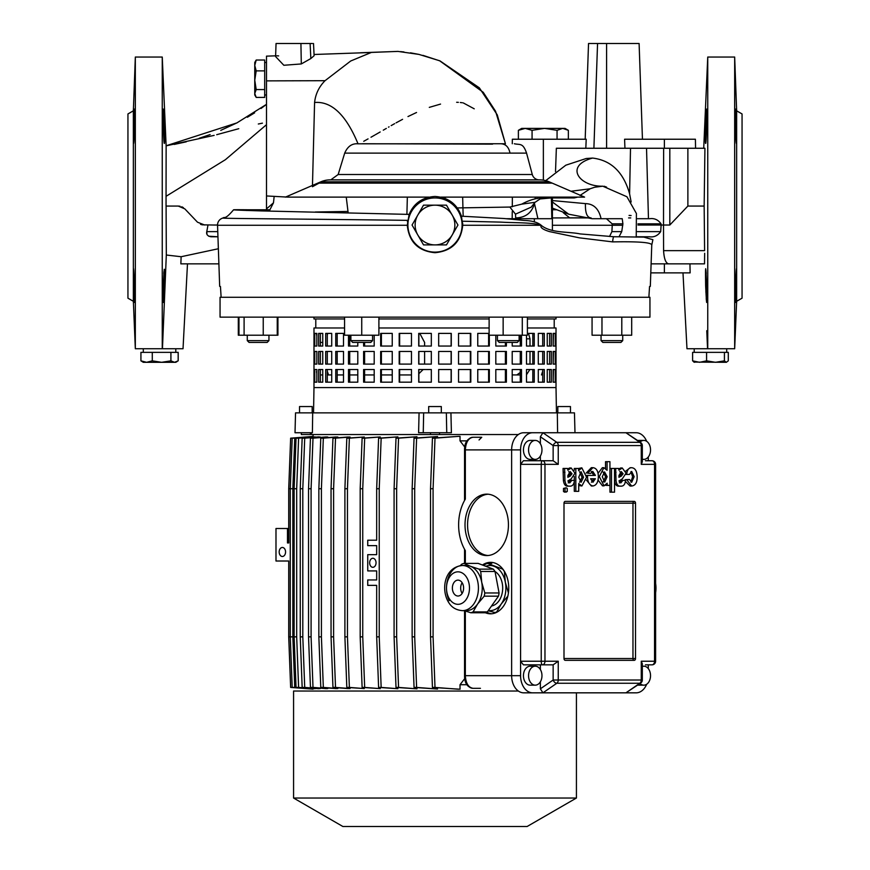 <?xml version="1.0" encoding="UTF-8"?>
<svg xmlns="http://www.w3.org/2000/svg" width="870" height="870" viewBox="0 0 870 870"><rect width="100%" height="100%" fill="white"/><g stroke="black" fill="none" stroke-linecap="round" stroke-linejoin="round"><path stroke-width="1.3" d="M570.47 139.233L516.28 139.233L518.379 139.233L518.379 130.326L525.23 128.39L565.043 128.39L568.36 130.326L568.36 139.233L570.47 139.233M276.867 55.778L278.639 55.908M736.575 142.006L736.607 140.668M705.581 143.278L705.646 143.398C704.82 144.453 706.157 108.032 706.712 109.076C707.343 108.021 706.386 144.442 705.646 143.398M736.324 288.775L736.411 285.882C735.541 308.024 735.248 308.024 735.531 285.882C736.39 263.74 736.694 263.74 736.411 285.882C735.541 308.024 735.248 308.024 735.531 285.882C736.39 263.74 736.694 263.74 736.411 285.882M736.542 280.444L736.607 276.584M736.618 273.778L736.607 271.69M736.596 270.962L736.575 270.287M736.531 269.363L736.411 268.721M705.864 291.363L705.907 292.461M706.222 298.236L706.342 300.128M735.531 109.076C735.987 108.01 737.097 144.431 736.411 143.398C735.792 144.463 734.998 108.043 735.531 109.076L735.618 109.446M705.646 285.882C705.309 263.74 705.668 263.74 706.712 285.882C707.038 308.024 706.69 308.024 705.646 285.882C705.309 263.74 705.668 263.74 706.712 285.882C707.038 308.024 706.69 308.024 705.646 285.882M736.64 110.816L736.64 301.303L742.056 298.182L742.056 113.948L736.64 110.816L734.671 57.05L734.671 348.75L686.974 348.75L682.993 272.886M690.127 272.886L689.953 263.86L690.127 272.886L650.793 272.886L650.325 286.371L651.76 245.046C651.684 242.447 638.645 241.403 612.654 241.893L579.333 237.825L549.481 231.594C542.717 229.495 539.944 227.396 541.173 225.276L462.72 225.276L461.448 216.195C456.989 203.928 448.17 197.349 435 196.457C422.505 197.24 413.881 203.221 409.128 214.401L407.28 225.276C409.041 241.98 418.285 251.115 435 252.702C451.715 251.125 460.959 241.98 462.72 225.276L462.666 223.122M707.549 348.75L706.766 330.687M706.462 110.642L706.396 111.306M706.19 114.329L706.048 116.95M706.832 290.863L706.799 289.297M706.777 288.775L706.723 286.415M706.527 280.434L706.483 279.313M706.201 273.615L706.059 271.69M706.005 270.972L705.951 270.407M705.907 270.037L705.657 268.732M703.721 148.259L707.745 57.05L734.671 57.05M651.108 263.86L704.515 263.86L704.656 253.29M219.675 286.371L220.447 286.502L221.132 297.279L220.447 286.502L219.675 286.371L217.543 225.276A7.221 7.221 0 0 1 222.861 218.055C219.338 218.566 305.065 218.957 407.584 220.36M221.132 297.279L648.868 297.279L649.553 286.502L650.325 286.371M133.36 301.303L127.944 298.182L127.944 113.948L133.36 110.816L135.328 57.05L135.328 348.75L133.36 301.303L133.36 110.816M134.469 109.076C134.013 108.01 132.903 144.431 133.588 143.398C134.208 144.463 135.002 108.043 134.469 109.076L134.382 109.446M134.469 285.882C133.61 263.74 133.317 263.74 133.588 285.882C134.458 308.024 134.752 308.024 134.469 285.882C133.61 263.74 133.317 263.74 133.588 285.882C134.458 308.024 134.752 308.024 134.469 285.882M734.671 348.75L736.64 301.303M435 197.936A27.09 27.09 0 0 1 462.09 225.025A27.09 27.09 0 0 1 435 252.115A27.09 27.09 0 0 1 407.91 225.025A27.09 27.09 0 0 1 435 197.936M164.43 282.989L164.212 289.221M164.202 289.536L163.451 302.194M133.675 288.775L133.588 285.882M133.458 280.444L133.393 276.584M133.382 273.778L133.393 271.69M133.404 270.962L133.425 270.287M133.469 269.363L133.588 268.721M164.397 143.278L164.332 143.398C165.148 144.453 163.832 108.032 163.277 109.076L163.506 110.381M133.425 142.006L133.393 140.668M164.332 285.882C164.669 263.74 164.31 263.74 163.277 285.882C162.951 308.024 163.299 308.024 164.332 285.882C164.669 263.74 164.31 263.74 163.277 285.882C162.951 308.024 163.299 308.024 164.332 285.882M552.406 225.276L612.252 225.276L611.904 231.627L609.555 236.488M649.553 286.502L648.868 297.279M320.889 181.797L549.111 181.797A23.479 23.479 0 0 0 539.802 179.873L330.198 179.873A23.479 23.479 0 0 0 320.889 181.797L317.8 183.124L552.2 183.124L584.586 197.12L440.84 197.12L443.026 197.12L443.047 197.718M549.111 181.797L552.2 183.124M330.198 179.873L330.73 179.873A7.221 7.221 0 0 0 330.774 179.873L330.73 179.873M500.032 143.746L358.038 143.822C352.067 143.278 347.619 146.377 344.694 153.12L526.557 153.12L532.288 174.511A7.221 7.221 0 0 0 539.269 179.873M344.694 153.12L338.169 174.511L330.774 179.873M579.496 197.12L584.586 197.12M426.952 197.686L429.062 197.12L287.894 197.12L266.492 195.957L266.492 208.898L273.474 202.83L274.115 196.848M544.174 197.12L551.036 197.958L540.107 198.936L535.061 202.308L521.728 204.145C531.168 198.925 540.705 196.859 550.362 197.947L552.167 197.925L551.373 197.947L551.83 218.707L543.369 218.707M521.728 204.145L509.842 207.06L515.497 214.15L515.682 217.913C525.447 217.685 531.711 212.922 534.485 203.613L537.921 218.707L551.83 218.707M457.218 207.93L509.842 207.06M443.058 197.936L446.44 197.12M585.184 139.233L588.533 43.5L639.102 43.5L642.451 139.233M664.386 148.259L664.386 139.233L624.584 139.233L624.943 148.259M585.814 148.259L586.217 139.233L512.365 139.233L512.278 143.746M312.417 43.5L276.051 43.5L275.594 56.561L283.837 65.272L301.303 63.945L310.84 58.551L314.103 55.723L313.515 43.5M735.824 111.904L735.715 110.447M735.367 298.182L735.378 300.15M664.386 139.233L695.402 139.233L695.565 148.259M555.517 171.586L556.354 148.259L704.928 148.259L704.156 206.059L687.876 206.059L687.876 148.259M217.543 225.025L213.541 225.025L217.543 225.025M207.267 225.025L207.995 225.025L206.777 231.627L217.772 231.627M622.789 225.276L612.252 225.276L612.154 223.84L622.898 223.84L621.735 231.627L611.904 231.627M637.982 225.025L661.135 225.025L660.678 231.627C657.764 235.716 653.979 237.434 649.324 236.77L636.34 236.77L649.324 236.77M637.471 231.627L660.678 231.627M208.691 236.216L217.946 236.77L210.91 236.77C207.528 236.075 206.157 234.367 206.777 231.627L206.962 234.193M621.735 231.627L619.016 236.77L614.459 236.77M707.745 348.75L707.745 57.05M668.617 263.86C665.757 263.218 664.082 258.814 663.582 250.647L704.602 250.647L704.156 206.059M552.406 201.97L568.686 214.194L592.068 218.707L622.224 218.707L622.898 223.84M591.111 217.913C587.032 217.685 585.151 212.922 585.456 203.613C593.655 203.797 598.864 208.833 601.083 218.707M462.514 221.219L500.815 222.111C514.496 222.981 532.516 222.285 541.173 225.276A18.063 4.72 32.9 0 0 541.564 225.602C551.265 233.301 568.795 231.496 580.04 233.91L613.546 236.716A18.063 14.801 -86.3 0 0 612.654 241.893M134.176 111.904L134.284 110.447M134.632 298.182L134.622 300.15M166.094 206.059L166.311 255.019L181.134 256.726L180.851 263.86L218.892 263.86M181.134 256.726L218.359 248.744M663.582 250.647L663.505 225.025L661.135 225.025L661.059 223.84L637.971 223.84M646.53 148.259L648.465 218.707L637.525 218.707L649.694 218.707C654.36 218.044 658.144 219.751 661.059 223.84M612.154 223.84L606.433 218.707M197.523 222.22L184.799 208.865L197.523 222.22L204.722 225.025M202.155 224.819L213.541 225.025M201.427 224.634L200.535 224.308M180.068 206.244L178.263 206.059L184.799 208.865M183.396 207.669L181.797 206.777M663.636 148.259L663.505 225.025L669.813 225.025L687.876 206.059M669.813 225.025L669.813 148.259M545.729 180.634L565.826 165.191L586.206 158.503L592.557 158.068C611.142 160.287 623.486 172.195 629.597 193.814L631.141 202.003M636.231 237.151L636.405 213.498L626.933 196.761L602.779 186.191L594.634 187.246L590.121 188.779L579.986 195.456M594.634 187.246L590.121 188.779L571.024 191.259M592.557 158.068C563.836 165.887 579.463 186.789 602.779 186.191M651.76 245.046L652.891 239.696L643.876 237.118L613.546 236.716M461.448 216.195L503.969 218.511L524.316 220.447C532.309 220.719 538.062 222.437 541.564 225.602M246.601 210.496L247.047 209.768L233.584 209.79C224.558 220.447 224.797 216.369 222.861 218.055M273.474 202.83L269.896 209.79L247.047 209.768C225.178 209.572 229.952 209.953 261.392 210.91L409.128 214.401M269.896 209.79L269.363 211.084M275.627 55.821L266.492 56.148L266.492 195.957M410.705 143.746L468.973 143.746M484.753 143.746L492.474 143.746M362.17 143.746L492.605 144.126M163.168 290.863L163.201 289.297M163.212 288.775L163.266 286.415M163.462 280.434L163.506 279.346M163.788 273.615L163.919 271.69M163.527 110.653L163.941 116.95M163.277 109.076C162.657 108.021 163.593 144.442 164.332 143.398M266.492 104.346L236.901 122.898L166.126 145.768L162.255 57.05L162.255 348.75L135.328 348.75M187.485 263.86L183.026 348.75L162.255 348.75M178.263 206.059L166.05 206.059L166.05 196.315L225.406 159.689L266.492 124.693M166.311 255.019L162.451 348.75M407.345 197.12L406.899 214.325M512.376 197.12L512.289 206.777M512.245 211.584L512.18 218.707L537.921 218.707M463.155 216.271L462.655 197.12M506.503 218.707L512.18 218.707M504.317 143.746L495.215 143.746M358.038 143.822C346.032 114.84 331.535 101.061 314.581 102.497C315.505 94.047 318.996 86.782 325.043 80.692L350.73 60.987L371.24 52.483L314.037 54.484M166.137 145.834L166.05 196.315L166.137 145.834L214.14 135.383M216.717 134.687L238.761 128.706M258.314 124.008L262.414 123.159M287.894 197.12L346.249 197.12L348.141 212.704M166.181 226.33L166.116 212.639M314.581 102.497L312.471 185.43M552.406 200.568L585.456 203.613M552.406 208.126L568.762 214.205M407.595 220.349L407.432 221.785M589.566 217.772L552.406 217.946M629.064 215.423L631.12 215.532M590.317 217.913L569.752 217.913L563.271 212.693M556.332 209.746L552.406 209.746M348 211.443L315.266 212.008M363.736 141.299L368.064 138.885M370.99 137.232L374.774 135.078M375.492 134.665L380.179 131.968M383.278 130.174L386.313 128.423M388.477 127.161L389.064 126.824M391.174 125.606L394.621 123.649M396.078 122.844L402.571 119.331M407.976 116.558L416.545 112.491M429.301 107.369L440.546 104.085M456.641 102.279L458.359 102.355M460.306 102.508L462.34 102.758M463.264 102.91L474.237 108.815M312.45 186.724L319.051 183.124L317.8 183.124L285.425 197.12M535.05 202.308L531.2 207.147L515.497 214.15M539.139 197.12L537.442 198.556M559.138 197.49L547.274 197.936M577.647 197.12L574.243 197.936L570.579 197.12M518.379 130.326L521.696 128.39L525.23 128.39L532.07 130.326L544.566 128.39L557.061 130.326L562.716 128.39L568.36 130.326M532.07 130.326L532.07 139.233M557.061 130.326L557.061 139.233M417.796 234.965A19.869 19.869 0 0 1 417.796 215.097L423.527 205.157L446.473 205.157L457.946 225.025L446.473 244.894L423.527 244.894L412.054 225.025L417.796 215.097A19.869 19.869 0 0 1 452.204 215.097A19.869 19.869 0 0 1 435 244.894A19.869 19.869 0 0 1 417.796 234.965M706.581 360.843L715.499 362.301L724.416 360.843L726.352 362.301L728.288 360.843L728.288 352.361L692.607 352.361L692.607 360.843L699.589 362.301L706.581 360.843L706.581 352.361M724.416 360.843L724.416 352.361M726.352 362.301L693.836 362.094M694.543 362.301L692.607 360.843M152.283 360.843L161.592 362.301L170.911 360.843L174.544 362.301L178.176 360.843L178.176 352.361L140.929 352.361L140.929 360.843L146.606 362.301L152.283 360.843L152.283 352.361M170.911 360.843L170.911 352.361M177.175 361.507L175.805 362.301L143.289 362.301L140.929 360.843M256.204 70.883L254.758 80.236L256.204 89.577L254.758 93.492L256.204 97.407L264.687 97.407L264.687 60.03L256.204 60.03L254.758 65.457L256.204 70.883L264.687 70.883M256.204 89.577L264.687 89.577M256.204 60.03L254.758 62.466L254.758 94.982L256.204 97.407M254.758 94.384L255.117 95.591M541.477 374.948L542.706 371.142M542.706 335.396L542.434 333.395M553.244 333.417L553.44 334.776M512.202 374.916L519.292 374.948M627.216 692.835L625.943 692.835L639.831 683.254A3.61 2.295 55.4 0 0 640.766 682.983L625.943 692.835L636.155 692.835L627.216 692.835M646.66 441.308A17.161 12.136 90 0 0 636.155 432.738L542.923 432.738L556.811 442.319A3.61 2.295 124.6 0 0 553.146 445.57L540.368 436.762L540.368 443.754M288.72 528.503L288.72 488.733L290.645 438.165L313.08 436.435L313.08 434.543L313.08 436.653M288.72 561.009L288.72 636.851L290.645 687.42L313.08 689.149L290.678 687.42L288.764 636.851L288.764 561.009L275.986 561.009L275.986 528.503L287.481 528.503L287.481 542.956L288.764 542.956L287.481 542.956M645.453 664.843L651.989 664.843L648.291 664.843L648.291 668.617M518.346 434.543L430.487 434.543L430.487 432.738M310.372 432.738L310.372 434.543L301.335 434.543L301.335 432.738M557.822 412.869L557.822 406.551L570.47 406.551L570.47 412.869M428.682 412.869L428.682 406.551L441.318 406.551L441.318 412.869M622.724 340.627L620.919 342.432L602.856 342.432L601.05 340.627L622.724 340.627L622.724 335.211M519.107 340.627L517.302 342.432L499.239 342.432L497.433 340.627L519.107 340.627L519.107 335.211M372.567 340.627L370.761 342.432L352.698 342.432L350.893 340.627L372.567 340.627L372.567 335.211M350.893 340.627L350.893 335.211M268.95 340.627L267.144 342.432L249.081 342.432L247.276 340.627L268.95 340.627L268.95 335.211M299.53 412.869L299.53 406.551L312.178 406.551L312.178 412.869M313.983 317.148L313.983 318.953L344.574 318.953M220.056 317.148L649.944 317.148L649.944 297.279L220.056 297.279L220.056 317.148L220.056 297.279M344.574 327.979L313.983 327.979L313.983 387.585L556.017 387.585L556.463 412.869M311.275 434.543L311.308 432.738L311.275 434.543L430.487 434.543M312.689 412.869L295.539 412.869L295.017 432.738L312.395 432.738L312.689 412.869L419.068 412.869L418.601 432.738L423.255 432.738L423.657 412.869L419.068 412.869M357.798 374.948L349.718 374.948M343.509 374.948L337.179 374.948M331.72 374.948L327.294 374.948M322.748 374.948L320.356 374.948M316.832 373.491L316.539 371.577M316.539 334.961L316.767 333.395M419.786 333.395L424.614 342.432L424.614 346.042M424.614 351.458L424.614 364.106M423.168 369.522L418.872 373.687M411.466 374.948L399.645 374.948M392.239 374.948L381.397 374.948M374.198 374.948L364.595 374.948M528.503 333.395L530.004 338.821L530.004 346.042M530.004 351.458L530.004 364.106M529.863 369.522L526.491 374.763M557.605 432.738L557.311 412.869L450.932 412.869L451.399 432.738L423.255 432.738M574.983 432.738L574.461 412.869L557.311 412.869M450.932 412.869L423.657 412.869M378.896 318.953L489.125 318.953M527.405 318.953L556.017 318.953L556.017 317.148M446.343 412.869L446.745 432.738M327.566 333.395L327.294 335.396M327.294 371.142L328.523 374.948M516.813 374.948L520.282 372.469M277.247 317.148L277.247 335.211L277.932 335.211L277.932 317.148M277.247 335.211L238.304 335.211L238.304 317.148M263.24 335.211L263.24 317.148M244.1 335.211L244.1 317.148M238.978 335.211L238.978 317.148M361.735 317.148L361.735 335.211L378.896 335.211L378.896 317.148M361.735 335.211L344.574 335.211L344.574 317.148M527.405 317.148L527.405 335.211L489.125 335.211L489.125 317.148M522.283 335.211L522.283 317.148M503.143 335.211L503.143 317.148M631.696 317.148L631.696 335.211L592.068 335.211L592.068 317.148M601.975 335.211L601.975 317.148M621.789 335.211L621.789 317.148M473.052 437.262C468.397 438.067 465.831 442.275 465.341 449.899L464.547 449.899C464.493 442.656 467.32 438.436 473.052 437.262L480.936 437.262M313.102 436.849L290.678 438.165L313.08 436.435M315.157 437.164L296.05 438.165L294.125 488.733L294.125 636.851L296.05 687.42L315.157 688.42M320.171 437.414L318.877 436.87L302.162 438.165L300.248 488.733L300.248 636.851L302.162 687.42L318.877 688.703L320.171 688.17M327.805 437.621L327.805 437.023L326.054 436.957L310.449 438.165L308.535 488.733L308.535 636.851L310.449 687.42L326.054 688.627L327.805 688.561L327.805 687.963M337.854 437.784L337.854 437.044L335.689 437.012L320.78 438.165L318.855 488.733L318.855 636.851L320.78 687.42L335.689 688.572L337.854 688.54L337.854 687.8M350.077 437.914L350.077 437.044L347.532 437.044L332.96 438.165L331.046 488.733L331.046 636.851L332.96 687.42L347.532 688.54L350.077 688.54L350.077 687.67M364.291 437.991L364.291 437.012L346.815 438.165L344.901 488.733L344.901 636.851L346.815 687.42L364.291 688.572L364.291 687.583M380.277 438.034L380.277 436.957L362.116 438.165L360.191 488.733L360.191 636.851L362.116 687.42L380.277 688.627L380.277 687.55M397.884 436.87L381.158 438.165L379.233 488.733L376.677 488.733L378.602 438.165L397.884 436.87L397.884 438.012M416.969 437.936L416.969 436.74L396.002 438.165L394.088 488.733L394.088 636.851L396.002 687.42L416.969 688.833L416.969 687.648M437.556 437.773L437.556 436.544L414.055 438.165L412.141 488.733L412.141 636.851L414.055 687.42L437.556 689.029L437.556 687.811M458.468 689.225L435 687.42L433.086 636.851L433.086 488.733L435 438.165L458.468 436.359L432.444 438.165L430.53 488.733L430.53 636.851L432.444 687.42L460.034 689.225L460.034 684.712L467.016 684.712M464.895 447.191L460.034 440.872L460.034 436.359L458.468 436.359M460.034 440.872L467.016 440.872M470.115 437.991L472.116 437.262M480.436 688.322L473.052 688.322C467.386 687.376 464.558 683.168 464.547 675.675L465.341 675.675C465.831 683.309 468.397 687.518 473.052 688.322M472.116 688.322L470.115 687.594M397.884 687.561L397.884 688.703L378.602 687.42L376.677 636.851L376.677 585.369L367.738 585.369L367.738 579.953L376.677 579.953L376.677 570.916L367.738 570.916L367.738 554.658L376.677 554.658L376.677 545.631L367.738 545.631L367.738 540.216L376.677 540.216L376.677 488.733M290.678 687.42L294.745 687.42L292.831 636.851L292.831 488.733L290.275 488.733L290.275 636.851L292.2 687.42L313.102 688.736M293.571 691.03L293.571 798.029L576.429 798.029L527.122 826.5L342.878 826.5L293.571 798.029L293.571 691.03L518.346 691.03M292.831 488.733L294.745 438.165L292.2 438.165L290.275 488.733L288.764 488.733L288.764 542.956M288.764 488.733L290.678 438.165M460.034 684.712L464.895 678.393M282.38 556.495A4.513 3.197 -90 0 0 285.567 551.982A4.513 3.197 -90 0 0 282.38 547.469A4.513 3.197 -90 0 0 279.183 551.982A4.513 3.197 -90 0 0 282.38 556.495M292.831 636.851L288.764 636.851M485.275 612.708A25.741 18.205 -90 0 0 490.56 613.818A25.741 18.205 -90 0 0 508.754 588.076A25.741 18.205 -90 0 0 490.56 562.335A25.741 18.205 -90 0 0 482.469 565.021M486.721 555.571A30.711 21.717 -90 0 0 508.439 524.86A30.711 21.717 -90 0 0 486.721 494.149A30.711 21.717 -90 0 0 465.015 524.86A30.711 21.717 -90 0 0 486.721 555.571M540.368 436.762L542.923 432.738L523.762 432.738A17.161 12.136 90 0 0 511.636 449.899L465.341 449.899L465.341 499.075A39.737 28.101 -90 0 0 465.341 550.645L465.341 563.39M488.005 494.203A30.711 21.717 -90 0 0 467.571 524.86A30.711 21.717 -90 0 0 488.005 555.517M491.833 562.401A25.741 18.205 -90 0 0 487.961 563.39M486.732 612.186A25.741 18.205 -90 0 0 491.833 613.752M532.701 432.738A17.161 12.136 90 0 0 520.575 449.899L511.636 449.899L511.636 675.675A17.161 12.136 90 0 0 523.762 692.835L625.943 692.835M532.701 692.835A17.161 12.136 90 0 1 520.575 675.675L520.575 661.233L541.238 661.233A3.61 1.174 90 0 0 542.412 664.843L523.414 664.843L520.575 661.233L520.575 464.352L523.414 460.741L553.146 460.741L553.146 445.57L558.246 445.57L558.246 464.352L553.146 460.741M520.575 449.899L520.575 464.352L541.238 464.352A3.61 1.174 90 0 1 542.412 460.741L523.414 460.741M636.155 692.835A17.161 12.136 90 0 0 646.66 684.266M648.291 460.741L648.291 456.967M642.321 459.142A9.483 6.71 90 0 0 643.822 459.382A9.483 6.71 90 0 0 650.532 449.899A9.483 6.71 90 0 0 643.822 440.416L638.711 440.416A9.483 6.71 90 0 0 637.754 440.514M625.943 432.738L640.766 442.602A3.61 2.295 124.6 0 0 639.831 442.319L625.943 432.738M655.404 661.233L654.544 661.233L654.544 464.352A3.61 2.556 -90 0 0 651.989 460.741L645.453 460.741M643.822 440.416A9.483 6.71 90 0 0 640.026 442.09M643.822 459.382L642.321 459.382M535.257 459.382L530.156 459.382A9.483 6.71 -90 0 1 523.446 449.899A9.483 6.71 -90 0 1 530.156 440.416L535.257 440.416A9.483 6.71 -90 0 1 541.966 449.899A9.483 6.71 -90 0 1 535.257 459.382A9.483 6.71 -90 0 1 528.558 449.899A9.483 6.71 -90 0 1 535.257 440.416M540.368 456.043L540.368 460.741M379.233 488.733L379.233 636.851L381.158 687.42L397.884 688.703M372.849 567.305A4.513 3.197 -90 0 0 376.047 562.792A4.513 3.197 -90 0 0 372.849 558.279A4.513 3.197 -90 0 0 369.663 562.792A4.513 3.197 -90 0 0 372.849 567.305M379.233 636.851L376.677 636.851M381.158 687.42L378.602 687.42M381.158 438.165L378.602 438.165M288.764 528.503L287.481 528.503M433.086 488.733L430.53 488.733M433.086 636.851L430.53 636.851M435 687.42L432.444 687.42M435 438.165L432.444 438.165M437.556 436.544L416.61 438.165L414.696 488.733L414.696 636.851L416.61 687.42L437.556 689.029M414.696 488.733L412.141 488.733M414.696 636.851L412.141 636.851M416.61 687.42L414.055 687.42M416.61 438.165L414.055 438.165M416.969 436.74L398.558 438.165L396.644 488.733L396.644 636.851L398.558 687.42L416.969 688.833M396.644 488.733L394.088 488.733M396.644 636.851L394.088 636.851M398.558 687.42L396.002 687.42M398.558 438.165L396.002 438.165M380.277 436.957L364.671 438.165L362.746 488.733L362.746 636.851L364.671 687.42L380.277 688.627M362.746 488.733L360.191 488.733M362.746 636.851L360.191 636.851M364.671 687.42L362.116 687.42M364.671 438.165L362.116 438.165M364.291 437.012L349.37 438.165L347.456 488.733L347.456 636.851L349.37 687.42L364.291 688.572M347.456 488.733L344.901 488.733M347.456 636.851L344.901 636.851M349.37 687.42L346.815 687.42M349.37 438.165L346.815 438.165M350.077 437.044L335.515 438.165L333.601 488.733L333.601 636.851L335.515 687.42L350.077 688.54M333.601 488.733L331.046 488.733M333.601 636.851L331.046 636.851M335.515 687.42L332.96 687.42M335.515 438.165L332.96 438.165M337.854 437.044L323.325 438.165L321.411 488.733L321.411 636.851L323.325 687.42L337.854 688.54M321.411 488.733L318.855 488.733M321.411 636.851L318.855 636.851M323.325 687.42L320.78 687.42M323.325 438.165L320.78 438.165M327.805 437.023L313.004 438.165L311.09 488.733L311.09 636.851L313.004 687.42L327.805 688.561M311.09 488.733L308.535 488.733M311.09 636.851L308.535 636.851M313.004 687.42L310.449 687.42M313.004 438.165L310.449 438.165M294.745 687.42L313.102 688.833M294.745 438.165L313.102 436.751M296.05 438.165L298.595 438.165L296.681 488.733L294.125 488.733M296.681 488.733L296.681 636.851L294.125 636.851M296.681 636.851L298.595 687.42L296.05 687.42M298.595 687.42L315.157 688.692M298.595 438.165L315.157 436.881M320.171 436.968L304.717 438.165L302.803 488.733L302.803 636.851L304.717 687.42L320.171 688.605M302.803 488.733L300.248 488.733M302.803 636.851L300.248 636.851M304.717 687.42L302.162 687.42M304.717 438.165L302.162 438.165M642.321 666.442A9.483 6.71 -90 0 1 643.822 666.202A9.483 6.71 -90 0 1 650.532 675.675A9.483 6.71 -90 0 1 643.822 685.158L638.711 685.158A9.483 6.71 -90 0 1 637.754 685.06M643.822 685.158A9.483 6.71 -90 0 1 640.026 683.494M643.822 666.202L642.321 666.202M535.257 666.202L530.156 666.202A9.483 6.71 90 0 0 523.446 675.675A9.483 6.71 90 0 0 530.156 685.158L535.257 685.158A9.483 6.71 90 0 0 541.966 675.675A9.483 6.71 90 0 0 535.257 666.202A9.483 6.71 90 0 0 528.558 675.675A9.483 6.71 90 0 0 535.257 685.158M540.368 688.822L553.146 680.014A3.61 2.295 55.4 0 0 556.811 683.254L542.923 692.835L540.368 688.822L540.368 681.819M540.368 669.541L540.368 664.843L542.412 664.843A3.61 2.556 -90 0 0 544.968 661.233L558.246 661.233L558.246 680.014L641.266 680.014L641.266 661.233L654.544 661.233A3.61 2.556 -90 0 1 651.989 664.843A3.61 3.61 0 0 0 655.61 661.233L655.61 464.352A3.61 3.61 0 0 0 651.989 460.741L651.989 460.741M640.766 682.983A3.61 3.61 0 0 0 642.321 680.014L641.266 680.014A3.61 2.556 -90 0 1 639.831 683.254L556.811 683.254A3.61 2.556 -90 0 0 558.246 680.014L553.146 680.014L553.146 664.843L542.412 664.843M635.524 658.525L635.524 503.186A1.805 1.272 -90 0 0 634.241 501.381L565.272 501.381A1.805 1.272 -90 0 0 563.999 503.186L563.999 658.525L632.968 658.525A1.805 1.272 -90 0 0 635.524 658.525L632.968 658.525L632.968 503.186L563.999 503.186M563.999 658.525A1.805 1.272 -90 0 0 565.272 660.33L634.241 660.33M566.142 487.776L563.51 488.418L563.51 491.528L564.608 492.17L567.24 491.528L567.24 488.418L566.142 487.776L565.043 488.418L565.043 491.528L566.142 492.17M622.866 480.381L620.799 482.959L618.951 480.958L622.289 478.881L626.052 473.16L622.289 467.995L618.951 470.191L618.57 468.462L615.666 468.462L616.025 480.599C616.591 484.536 618.113 486.395 620.614 486.145C623.496 486.406 625.128 484.481 625.519 480.381L621.332 480.381L619.266 482.959M614.492 480.599C615.057 484.536 616.58 486.395 619.081 486.145L620.614 486.145M621.919 467.995L618.635 468.712M586.358 479.99L591.339 485.982L592.872 485.982C596.341 485.482 598.168 482.393 598.375 476.727C598.234 471.04 596.407 468.016 592.872 467.668L587.663 473.215L590.61 473.421L592.764 471.399L595.417 475.433L586.489 475.433M591.23 471.399L593.884 475.433M587.663 473.215L590.61 473.421M592.872 467.668L591.339 467.668L586.152 473.128M609.968 468.462L609.968 492.17L614.524 492.17L614.524 468.462L609.968 468.462M630.902 471.66L632.61 476.706L630.913 482.089M631.718 467.712C628.814 467.668 627.129 469.92 626.628 474.444L629.434 474.444L631.707 471.475L634.143 476.706L631.674 482.295L629.532 479.5L626.694 479.664L631.653 486.025C635.459 485.525 637.286 482.361 637.144 476.532C636.927 471.007 635.122 468.071 631.718 467.712L630.184 467.712L625.769 471.148M629.532 479.5L625.16 479.664L625.225 480.381M625.432 481.469L630.087 486.025L631.587 486.025M607.064 461.687L607.064 470.3L603.889 467.701L599.31 476.597L604.052 485.862L607.162 483.198L607.206 485.395L609.935 485.395L609.935 461.687L605.531 461.687L605.531 468.256M605.672 485.34L607.206 485.395M603.889 467.701L602.355 467.701L598.049 473.345M598.038 480.033L602.518 485.862L604.052 485.862M571.786 480.381L569.719 482.959L567.871 480.958L571.209 478.881L574.972 473.16L571.209 467.995L567.871 470.191L567.49 468.462L564.586 468.462L564.945 480.599C565.511 484.536 567.033 486.395 569.535 486.145C572.416 486.406 574.048 484.481 574.439 480.381L570.252 480.381L568.186 482.959M564.586 468.462L563.053 468.462L563.412 480.599C563.977 484.536 565.511 486.395 568.001 486.145L569.535 486.145M570.84 467.995L567.555 468.712M578.724 485.525L581.889 485.982L586.554 477.217L581.823 467.832L578.615 470.659L578.572 468.462L575.82 468.462L575.82 491.322L578.724 491.322L578.724 483.579L581.889 485.982M581.823 467.832L578.539 468.462M575.82 468.462L574.287 468.462L574.287 470.191M574.287 476.477L574.287 480.381M574.287 481.936L574.287 491.322L575.82 491.322M655.61 464.352L641.266 464.352L642.321 461.796L642.321 445.57A3.61 3.61 0 0 0 640.766 442.602M642.321 680.014L642.321 663.788L641.266 661.233M553.146 664.843L558.246 661.233M626.694 479.664L625.16 479.664M626.628 474.444L625.965 474.444M611.501 468.462L611.501 492.17M604.683 482.132L607.162 476.727L604.541 471.899L602.279 476.727L604.748 482.132M603.149 482.132L605.629 476.727L603.008 471.899M587.533 475.433C587.38 481.599 589.153 485.112 592.872 485.982M592.927 482.252L595.385 478.761L590.578 478.761L593.003 482.263M591.393 482.252L593.851 478.761L590.578 478.761M571.209 467.995L569.491 467.984M567.871 475.531L567.871 477.293L570.209 476.118L572.047 473.769L570.187 471.562L567.871 475.531M564.945 472.29L563.412 472.29M567.871 476.358L570.513 473.769L568.654 471.562M570.209 476.118L568.675 476.118M622.289 467.995L620.571 467.984M618.951 475.531L618.951 477.293L621.289 476.118L623.127 473.769L621.267 471.562L618.951 475.531M615.666 468.462L614.524 468.462M616.025 472.29L614.524 472.29M618.951 476.358L621.593 473.769L619.734 471.562M621.289 476.118L619.755 476.118M581.106 482.252L583.553 477.249L581.106 471.725L578.724 477.282L581.171 482.252M579.572 482.252L582.019 477.249L579.572 471.725M493.344 569.143A25.165 17.791 90 0 1 494.203 570.285A25.165 17.791 90 0 1 495.008 571.492L480.729 571.492A25.165 17.791 -90 0 0 479.935 570.285A25.165 17.791 -90 0 0 479.076 569.143L493.344 569.143L478.152 563.39L463.884 563.39L470.42 566.272A22.576 15.964 -90 0 0 466.287 565.5L462.459 565.5A22.576 15.964 90 0 1 473.748 572.112A22.576 15.964 90 0 1 477.206 596.722A22.576 15.964 90 0 1 462.459 610.653L466.287 610.653A22.576 15.964 -90 0 0 477.576 604.041A22.576 15.964 -90 0 0 481.708 582.237A22.576 15.964 -90 0 0 477.576 572.112A22.576 15.964 -90 0 0 470.42 566.272L479.076 569.143M504.48 571.492L504.361 571.492A25.165 17.791 -90 0 0 503.556 570.285A25.165 17.791 -90 0 0 502.708 569.143L502.893 569.143M491.528 605.998A18.063 12.767 -90 0 0 502.001 593.927A18.063 12.767 -90 0 0 498.956 575.309A18.063 12.767 -90 0 0 495.008 571.514M454.02 593.699A7.95 5.622 -90 0 0 457.99 596.026A7.95 5.622 -90 0 0 463.177 591.121A7.95 5.622 -90 0 0 461.959 582.454A7.95 5.622 -90 0 0 457.99 580.127A7.95 5.622 -90 0 0 452.802 585.031A7.95 5.622 -90 0 0 454.02 593.699M499.075 592.97A25.165 17.791 90 0 1 498.466 596.178L484.198 596.178A25.165 17.791 -90 0 0 484.807 592.97L499.075 592.97L495.008 571.492M487.352 611.904A25.165 17.791 90 0 1 485.079 612.763L470.811 612.763A25.165 17.791 -90 0 0 473.073 611.904L487.352 611.904L498.466 596.178M462.144 582.715A7.95 5.622 -90 0 0 462.144 593.438M480.729 571.492L481.708 582.237L484.807 592.97M484.198 596.178L477.576 604.041L473.073 611.904M470.811 612.763L464.265 610.653M463.884 563.39A25.165 17.791 -90 0 0 461.622 564.249L460.284 565.663M488.309 610.544A22.576 15.964 -90 0 0 501.207 604.041A22.576 15.964 -90 0 0 505.339 582.237A22.576 15.964 -90 0 0 494.051 566.272A22.576 15.964 -90 0 0 485.764 566.272M504.361 571.492L505.339 582.237L508.428 592.97M491.789 563.39L487.515 563.39L502.708 569.143M487.515 563.39A25.165 17.791 -90 0 0 485.242 564.249L483.981 565.598M508.134 594.775A25.165 17.791 -90 0 1 507.83 596.178L501.207 604.041L496.705 611.904L497.444 611.904M495.704 612.763L488.168 610.751M494.443 612.763A25.165 17.791 -90 0 0 496.705 611.904M431.324 333.395L431.324 346.042L418.72 346.042L418.72 333.395L431.324 333.395M411.466 333.395L411.466 346.042L399.199 346.042L399.199 333.395L411.466 333.395M392.239 333.395L392.239 346.042L380.668 346.042L380.668 333.395L392.239 333.395M374.198 335.211L374.198 346.042L363.606 346.042L363.606 342.432M357.798 342.432L357.798 346.042L348.5 346.042L348.5 335.211M343.509 333.395L343.509 346.042L335.744 346.042L335.744 333.395L343.509 333.395M331.72 333.395L331.72 346.042L325.706 346.042L325.706 333.395L331.72 333.395M322.748 333.395L322.748 346.042L318.648 346.042L318.648 333.395L322.748 333.395M316.832 333.395L316.832 346.042L314.755 346.042L314.755 333.395L316.832 333.395L316.832 346.042M431.324 351.458L431.324 364.106L418.72 364.106L418.72 351.458L431.324 351.458M411.466 351.458L411.466 364.106L399.199 364.106L399.199 351.458L411.466 351.458M392.239 351.458L392.239 364.106L380.668 364.106L380.668 351.458L392.239 351.458M374.198 351.458L374.198 364.106L363.606 364.106L363.606 351.458L374.198 351.458M357.798 351.458L357.798 364.106L348.5 364.106L348.5 351.458L357.798 351.458M343.509 351.458L343.509 364.106L335.744 364.106L335.744 351.458L343.509 351.458M331.72 351.458L331.72 364.106L325.706 364.106L325.706 351.458L331.72 351.458M322.748 351.458L322.748 364.106L318.648 364.106L318.648 351.458L322.748 351.458M316.832 351.458L316.832 364.106L314.755 364.106L314.755 351.458L316.832 351.458L316.832 364.106M431.324 369.522L431.324 382.169L418.72 382.169L418.72 369.522L431.324 369.522M411.466 369.522L411.466 382.169L399.199 382.169L399.199 369.522L411.466 369.522M392.239 369.522L392.239 382.169L380.668 382.169L380.668 369.522L392.239 369.522M374.198 369.522L374.198 382.169L363.606 382.169L363.606 369.522L374.198 369.522M357.798 369.522L357.798 382.169L348.5 382.169L348.5 369.522L357.798 369.522M343.509 369.522L343.509 382.169L335.744 382.169L335.744 369.522L343.509 369.522M331.72 369.522L331.72 382.169L325.706 382.169L325.706 369.522L331.72 369.522M322.748 369.522L322.748 382.169L318.648 382.169L318.648 369.522L322.748 369.522M316.832 369.522L316.832 382.169L314.755 382.169L314.755 369.522L316.832 369.522L316.832 382.169M489.125 327.979L378.896 327.979M313.537 412.869L313.983 387.585L556.017 387.585L556.017 327.979L527.405 327.979M553.461 333.395L555.245 333.395L555.245 346.042L553.168 346.042L553.461 333.395M549.644 346.042L549.644 333.395M542.706 346.042L542.706 333.395M532.821 346.042L532.821 333.395M520.282 346.042L520.282 335.211M505.405 346.042L505.405 342.432M488.614 346.042L488.614 333.395M470.355 346.042L470.355 333.395M451.128 346.042L451.128 333.395M553.461 351.458L555.245 351.458L555.245 364.106L553.168 364.106L553.461 351.458M549.644 364.106L549.644 351.458M542.706 364.106L542.706 351.458M532.821 364.106L532.821 351.458M520.282 364.106L520.282 351.458M505.405 364.106L505.405 351.458M488.614 364.106L488.614 351.458M470.355 364.106L470.355 351.458M451.128 364.106L451.128 351.458M553.461 369.522L555.245 369.522L555.245 382.169L553.168 382.169L553.461 369.522M549.644 382.169L549.644 369.522M542.706 382.169L542.706 369.522M532.821 382.169L532.821 369.522M520.282 382.169L520.282 369.522M505.405 382.169L505.405 369.522M488.614 382.169L488.614 369.522M470.355 382.169L470.355 369.522M451.128 382.169L451.128 369.522M451.28 369.522L451.28 382.169L438.676 382.169L438.676 369.522L451.28 369.522M470.8 369.522L470.8 382.169L458.544 382.169L458.544 369.522L470.8 369.522M489.331 369.522L489.331 382.169L477.76 382.169L477.76 369.522L489.331 369.522M506.394 369.522L506.394 382.169L495.813 382.169L495.813 369.522L506.394 369.522M521.5 369.522L521.5 382.169L512.202 382.169L512.202 369.522L521.5 369.522M534.256 369.522L534.256 382.169L526.491 382.169L526.491 369.522L534.256 369.522M544.294 369.522L544.294 382.169L538.28 382.169L538.28 369.522L544.294 369.522M551.352 369.522L551.352 382.169L547.252 382.169L547.252 369.522L551.352 369.522M553.168 382.169L553.168 369.522M451.28 351.458L451.28 364.106L438.676 364.106L438.676 351.458L451.28 351.458M470.8 351.458L470.8 364.106L458.544 364.106L458.544 351.458L470.8 351.458M489.331 351.458L489.331 364.106L477.76 364.106L477.76 351.458L489.331 351.458M506.394 351.458L506.394 364.106L495.813 364.106L495.813 351.458L506.394 351.458M521.5 351.458L521.5 364.106L512.202 364.106L512.202 351.458L521.5 351.458M534.256 351.458L534.256 364.106L526.491 364.106L526.491 351.458L534.256 351.458M544.294 351.458L544.294 364.106L538.28 364.106L538.28 351.458L544.294 351.458M551.352 351.458L551.352 364.106L547.252 364.106L547.252 351.458L551.352 351.458M553.168 364.106L553.168 351.458M451.28 333.395L451.28 346.042L438.676 346.042L438.676 333.395L451.28 333.395M470.8 333.395L470.8 346.042L458.544 346.042L458.544 333.395L470.8 333.395M489.331 335.211L489.331 346.042L477.76 346.042L477.76 333.395L489.125 333.395M506.394 342.432L506.394 346.042L495.813 346.042L495.813 335.211M521.5 335.211L521.5 346.042L512.202 346.042L512.202 342.432M527.405 333.395L534.256 333.395L534.256 346.042L526.491 346.042L526.491 335.211M544.294 333.395L544.294 346.042L538.28 346.042L538.28 333.395L544.294 333.395M551.352 333.395L551.352 346.042L547.252 346.042L547.252 333.395L551.352 333.395M553.168 346.042L553.168 333.395M320.356 369.522L320.356 382.169M327.294 369.522L327.294 382.169M337.179 369.522L337.179 382.169M349.718 369.522L349.718 382.169M364.595 369.522L364.595 382.169M381.397 369.522L381.397 382.169M399.645 369.522L399.645 382.169M418.872 369.522L418.872 382.169M320.356 351.458L320.356 364.106M327.294 351.458L327.294 364.106M337.179 351.458L337.179 364.106M349.718 351.458L349.718 364.106M364.595 351.458L364.595 364.106M381.397 351.458L381.397 364.106M399.645 351.458L399.645 364.106M418.872 351.458L418.872 364.106M320.356 333.395L320.356 346.042M327.294 333.395L327.294 346.042M337.179 333.395L337.179 346.042M349.718 335.211L349.718 346.042M364.595 342.432L364.595 346.042M381.397 333.395L381.397 346.042M399.645 333.395L399.645 346.042M418.872 333.395L418.872 346.042M407.28 225.276L217.543 225.276M532.288 174.511L338.169 174.511M597.559 43.5L593.895 148.259M606.597 148.259L606.597 43.5M301.303 63.945L300.922 43.5M310.84 58.551L310.111 43.5M664.386 263.86L664.386 272.886M630.511 148.259L629.597 193.814M543.369 180.144L543.369 139.233M509.994 153.12C508.711 146.736 505.372 143.615 500 143.746M325.043 80.692L266.492 80.877M628.597 217.913L630.761 217.913M655.61 583.379A22.576 15.964 -90 0 1 655.61 592.785M655.61 592.057A16.258 11.495 90 0 0 655.61 584.096M322.748 342.432L320.356 342.432M530.004 338.821L526.491 338.821M465.341 611.023L465.341 675.675L520.575 675.675M556.811 442.319L639.831 442.319A3.61 2.556 -90 0 1 641.266 445.57L558.246 445.57A3.61 2.556 -90 0 0 556.811 442.319M541.238 661.233L541.238 464.352L544.968 464.352L544.968 661.233L541.238 661.233M558.246 464.352L544.968 464.352A3.61 2.556 -90 0 0 542.412 460.741M641.266 464.352L641.266 445.57L642.321 445.57M607.162 476.727L605.629 476.727M564.945 480.599L563.412 480.599M569.328 486.145L568.001 486.145M572.047 473.769L570.513 473.769M616.025 480.599L614.524 480.599M620.408 486.145L619.081 486.145M623.127 473.769L621.593 473.769M565.043 491.528L563.51 491.528M565.043 488.418L563.51 488.418M583.553 477.249L582.019 477.249M634.241 501.381A1.805 1.272 -90 0 0 632.968 503.186L635.524 503.186M449.214 600.681A22.576 15.964 90 0 1 448.365 577.473A22.576 15.964 90 0 1 462.459 565.5C443.917 567.044 440.579 590.871 449.17 603.225C452.085 607.695 456.522 610.174 462.459 610.653M466.113 576.582A16.258 11.495 -90 0 0 449.866 576.582A16.258 11.495 -90 0 0 449.866 599.571A16.258 11.495 -90 0 0 466.113 599.571A16.258 11.495 -90 0 0 466.113 576.582M604.117 186.224L606.586 187.137M162.255 57.05L135.328 57.05M534.919 198.871L535.572 197.12M359.495 52.896L397.905 51.395L418.992 54.418L439.622 60.759L483.22 92.285L495.563 111.273L505.426 143.746L497.259 114.862L479.337 87.826L440.046 60.933L422.95 55.354M418.829 54.386L410.444 52.82M403.974 51.961L400.504 51.613M398.112 51.406L360.408 52.755M265.709 104.965L261.022 108.478M254.649 112.828L247.363 117.265M237.336 122.681L220.741 130.38M210.127 134.567L199.154 138.276M186.289 141.821L174.207 144.42M526.557 153.12C522.924 142.43 519.934 145.094 514.344 143.746M574.243 197.936L547.176 197.936M552.406 197.925L552.406 230.256M534.343 218.707L534.343 221.991M694.195 348.75L694.195 352.361M726.711 348.75L726.711 352.361M143.289 348.75L143.289 352.361M175.805 348.75L175.805 352.361M266.492 62.466L264.687 62.466M266.492 94.982L264.687 94.982M655.61 599.049L655.61 577.104M247.276 340.627L247.276 335.211M315.788 327.979L315.788 318.953M554.212 327.979L554.212 318.953M497.433 340.627L497.433 335.211M601.05 340.627L601.05 335.211M439.513 434.543L439.513 432.738M527.122 826.5L576.429 798.029L576.429 692.835M631.62 486.025L630.087 486.025M464.547 549.264L464.547 563.39M464.547 610.751L464.547 675.675M464.547 449.899L464.547 500.457M479.044 439.97L481.752 437.262"/></g></svg>
